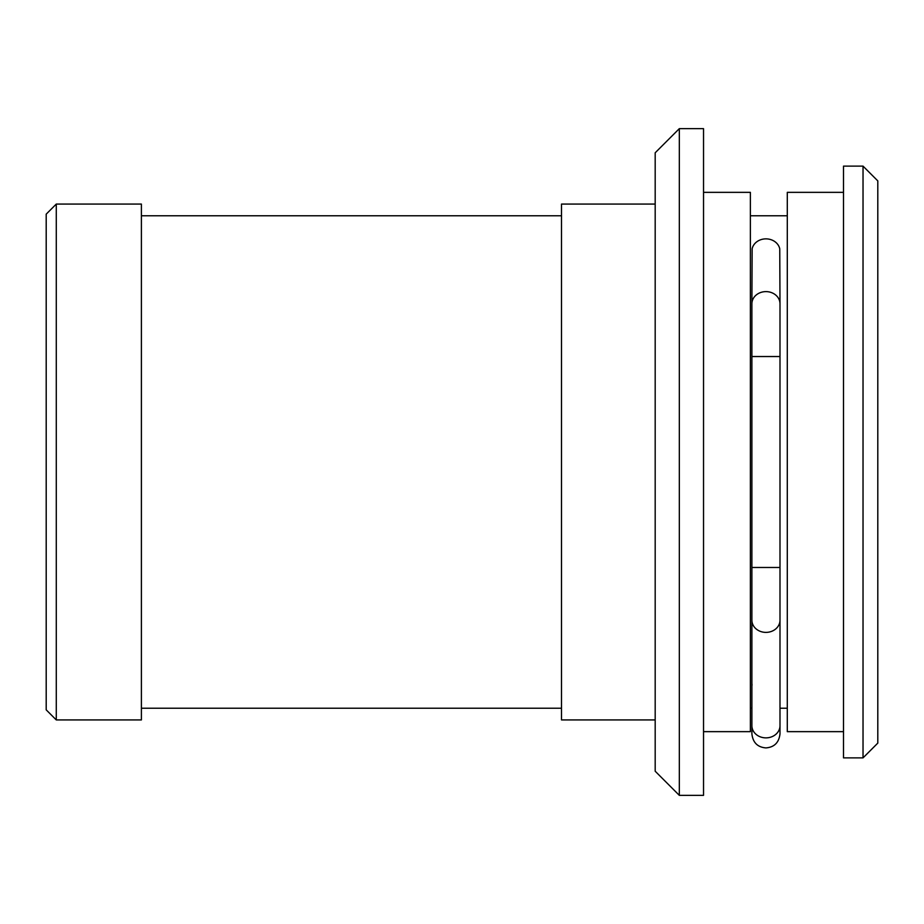 <?xml version="1.0" encoding="UTF-8"?>
<svg xmlns="http://www.w3.org/2000/svg" width="924" height="924" viewBox="0 0 924 924"><rect width="100%" height="100%" fill="white"/><g stroke="black" fill="none" stroke-linecap="round" stroke-linejoin="round"><path stroke-width="1.39" d="M655.185 152.783L655.185 771.217L679.325 795.356L679.325 128.644L655.185 152.783M679.325 128.644L703.534 128.644L703.534 795.356L679.325 795.356M703.534 192.354L750.38 192.354L750.38 731.646L703.534 731.646M787.294 708.223L779.995 708.223L779.995 725.698A14.056 12.174 180 0 1 765.938 737.872A14.056 12.174 180 0 1 751.893 725.698L751.893 733.864C752.875 742.549 757.564 747.239 765.938 747.909C774.324 747.239 779.001 742.549 779.995 733.864L779.995 725.698L779.995 733.864M751.893 303.777L752.136 248.764A14.056 12.174 180 0 1 765.938 238.866A14.056 12.174 180 0 1 779.752 248.764L779.995 303.777A14.056 12.174 180 0 0 765.938 291.614A14.056 12.174 180 0 0 751.893 303.777L751.893 356.525L779.995 356.525L779.995 620.223A14.056 12.174 180 0 1 765.938 632.386A14.056 12.174 180 0 1 751.893 620.223L751.893 725.698L751.893 708.223L750.38 708.223M787.294 215.777L750.38 215.777M751.893 689.72L751.905 689.038M751.986 685.493L752.009 684.234M751.893 356.525L751.893 567.475L779.995 567.475M779.995 725.698L779.995 620.223M843.508 192.354L787.294 192.354L787.294 731.646L843.508 731.646M843.508 166.124L843.508 757.876L863.028 757.876L877.8 743.104L877.8 180.896L863.028 166.124L843.508 166.124M863.028 166.124L863.028 757.876M46.2 214.149L46.2 709.851L56.283 719.935L56.283 204.065L46.2 214.149M56.283 204.065L141.395 204.065L141.395 719.935L56.283 719.935M561.503 708.223L141.395 708.223M561.503 215.777L141.395 215.777M655.185 204.065L561.503 204.065L561.503 719.935L655.185 719.935M779.995 356.525L779.995 303.777M751.893 620.223L751.893 567.475"/></g></svg>
